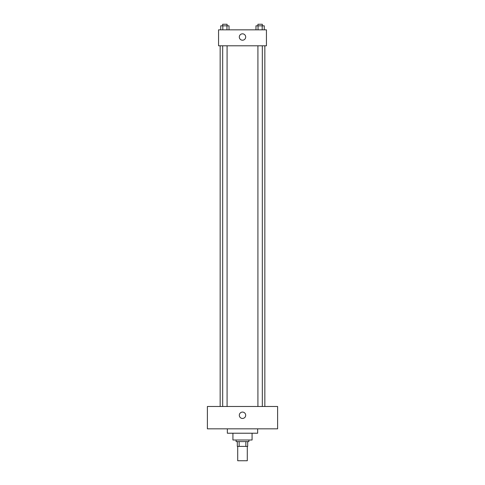 <?xml version="1.0" encoding="UTF-8"?>
<svg xmlns="http://www.w3.org/2000/svg" width="485" height="485" viewBox="0 0 485 485"><rect width="100%" height="100%" fill="white"/><g stroke="black" fill="none" stroke-linecap="round" stroke-linejoin="round"><path stroke-width="0.73" d="M237.711 446.388L237.711 460.75L247.289 460.75L247.289 446.388M245.859 441.599L245.859 446.388L237.31 446.388L237.31 441.599M245.859 446.388L247.689 446.388L247.689 441.599L247.689 446.388M248.884 440.004L248.884 441.599L236.116 441.599L236.116 440.004M239.141 441.599L239.141 446.388M252.079 433.22L252.079 440.004L232.921 440.004L232.921 433.22M257.662 428.831L257.662 433.22L227.338 433.22L227.338 428.831M277.614 428.831L207.386 428.831L207.386 406.485L277.614 406.485L277.614 428.831M242.5 412.074A3.195 3.195 0 0 1 245.264 416.864A3.195 3.195 0 0 1 239.735 416.864A3.195 3.195 0 0 1 242.5 412.074M264.846 45.796L264.846 406.485M257.917 406.485L257.917 45.796M227.083 45.796L227.083 406.485M266.441 45.796L218.559 45.796L218.559 29.834L266.441 29.834L266.441 45.796M245.695 37.018A3.195 3.195 0 0 1 240.906 39.782A3.195 3.195 0 0 1 240.906 34.253A3.195 3.195 0 0 1 245.695 37.018M264.264 29.834L264.264 25.844L255.971 25.844L255.971 29.834M262.191 25.844L262.191 29.834M258.044 25.844L258.044 29.834M257.917 25.844L257.917 24.25L262.324 24.25L262.324 25.844M229.029 29.834L229.029 25.844L220.736 25.844L220.736 29.834M226.956 25.844L226.956 29.834M222.809 25.844L222.809 29.834M222.676 25.844L222.676 24.25L227.083 24.25L227.083 25.844M220.154 45.796L220.154 406.485M262.324 406.485L262.324 45.796M222.676 45.796L222.676 406.485"/></g></svg>
